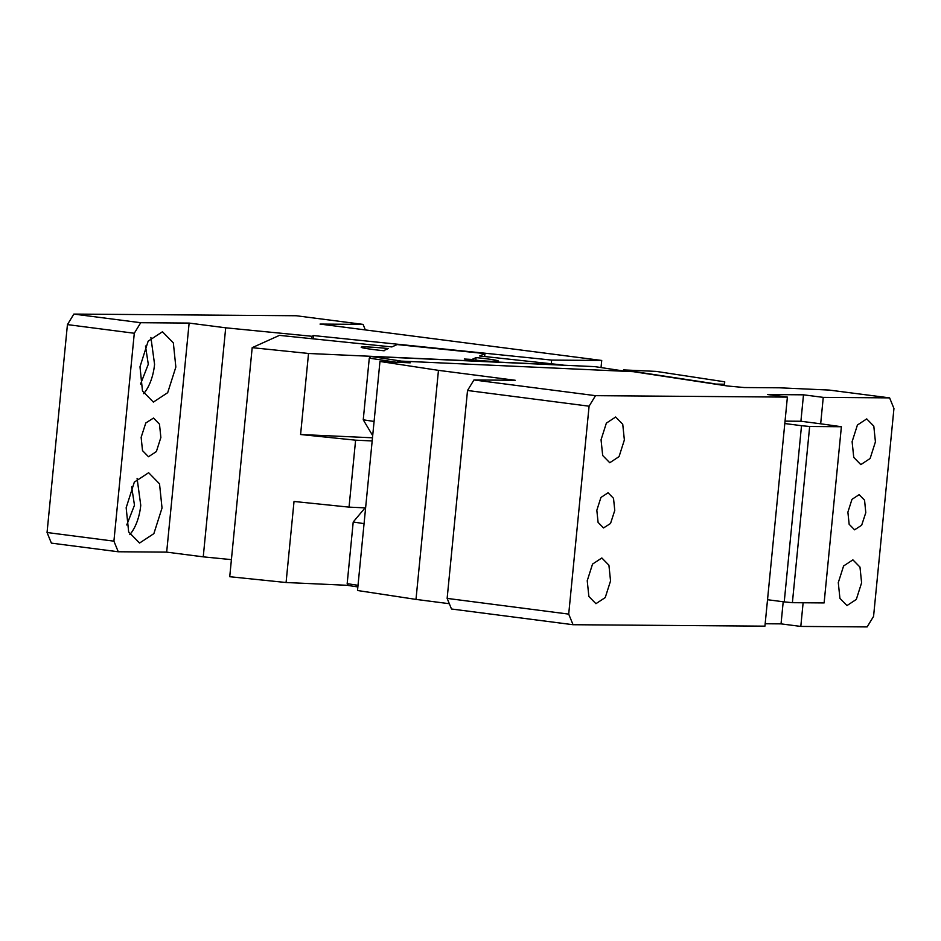 <?xml version="1.0" encoding="UTF-8"?>
<svg xmlns="http://www.w3.org/2000/svg" width="941" height="941" viewBox="0 0 941 941"><rect width="100%" height="100%" fill="white"/><g stroke="black" fill="none" stroke-linecap="round" stroke-linejoin="round"><path stroke-width="1.41" d="M166.675 552.132L203.244 556.849L225.699 327.809L189.129 323.081L166.675 552.132L118.26 551.767L51.39 543.122L47.05 532.512L67.434 324.61L73.857 314.082L140.715 322.716L134.292 333.255L113.908 541.157L118.26 551.767M189.129 323.081L140.715 322.716M141.138 437.33L142.514 450.633L148.502 456.738L156.371 451.574L160.864 437.483L159.488 424.179L153.501 418.063L145.784 422.991L141.138 437.33M139.986 366.79L142.479 390.974L153.371 402.089L167.686 392.691L175.849 367.061L173.344 342.877L162.452 331.761L148.149 341.171L139.986 366.79M126.165 507.74L128.658 531.924L139.55 543.051L153.865 533.641L162.028 508.011L159.523 483.839L148.643 472.711L134.328 482.121L126.165 507.74M311.706 338.689L311.942 336.278L313.518 335.572L551.638 360.085L551.32 363.355M225.699 327.809L311.942 336.278M203.244 556.849L231.404 559.624M134.292 333.255L67.434 324.61M113.908 541.157L47.05 532.512M143.644 393.644A35.452 17.832 97.4 0 0 154.571 364.308L150.901 337.454M129.823 534.594A35.452 17.832 97.4 0 0 140.75 505.27L137.092 478.416M601.028 367.566L601.722 360.462L320.034 324.069L363.073 324.386L296.215 315.741L73.857 314.082M313.2 338.842L313.518 335.572M140.574 384.01L148.29 364.261L145.479 346.006M126.753 524.96L134.481 505.223L131.669 486.956M363.073 324.386L365.343 329.915M601.722 360.462L551.638 360.085M601.052 439.788L602.687 455.503L609.756 462.737L619.06 456.62L624.365 439.965L622.742 424.238L615.661 417.016L606.357 423.132L601.052 439.788M787.394 397.102L595.512 395.667L589.09 406.194L568.705 614.108L573.057 624.718L764.927 626.153L767.527 599.723L784.241 601.887L801.52 425.697L809.66 426.496L841.383 426.732L820.67 423.803L823.257 397.373L803.496 394.82L767.633 394.55L787.394 397.102L767.527 599.723M614.767 510.422L613.52 498.33L608.074 492.766L600.923 497.471L596.829 510.281L598.088 522.384L603.534 527.936L610.533 523.478L614.767 510.422M610.544 580.915L608.921 565.2L601.84 557.978L592.536 564.082L587.231 580.738L588.866 596.465L595.935 603.687L605.239 597.57L610.544 580.915M589.09 406.194L467.524 390.491L447.14 598.394L568.705 614.108M447.14 598.394L451.492 609.003L573.057 624.718M449.316 603.71L415.993 599.405L438.459 370.354L379.964 361.462L410.182 362.838L397.831 360.956L633.328 371.671L727.64 386.01L744.307 387.539L779.336 387.798L829.197 390.068L889.61 397.878L823.257 397.373M379.964 361.462L357.509 590.513L415.993 599.405M889.61 397.878L893.95 408.488L873.566 616.39L867.143 626.918L800.803 626.424L781.042 623.871L765.162 623.754M595.512 395.667L473.946 379.964L515.186 380.27L438.459 370.354M467.524 390.491L473.946 379.964M803.12 602.769L800.803 626.424M861.603 582.797L859.98 567.082L852.899 559.86L843.595 565.964L838.29 582.62L839.925 598.347L846.994 605.569L856.298 599.452L861.603 582.797M852.111 441.67L853.746 457.397L860.815 464.619L870.119 458.502L875.424 441.847L873.801 426.132L866.72 418.898L857.416 425.014L852.111 441.67M865.791 512.657L864.567 500.212L859.133 494.66L851.97 499.353L847.888 512.163L849.147 524.266L854.593 529.818L861.662 525.243L865.791 512.657M783.206 601.758L781.042 623.871M803.496 394.82L800.909 421.25L820.67 423.803M785.029 421.133L800.909 421.25M397.831 360.956L397.702 362.273M358.015 585.314L347.17 583.655L353.216 521.996L364.061 523.643M714.937 383.81L623.495 369.907L656.242 371.401L724.758 381.823L724.323 384.246L714.737 384.057M724.323 384.246L724.194 385.492M623.495 369.907L623.389 370.966M624.706 371.283L400.36 361.073M624.542 371.142L594.888 366.637L370.719 356.427L369.284 358.133L395.926 362.191M369.284 358.133L363.238 419.804L374.083 421.45M353.216 521.996L365.084 507.869M357.851 586.937L348.252 585.478L347.17 583.655M724.758 381.823L724.394 385.516M370.719 356.427L400.372 360.944M363.238 419.804L372.695 435.624M809.66 426.496L792.393 602.687L824.116 602.922L841.383 426.732M784.794 423.532L801.52 425.697M792.393 602.687L784.241 601.887M372.165 440.941L355.604 440.176L349.04 507.128L294.027 501.471L286.076 582.514L348.099 585.337M286.076 582.514L229.733 576.715L252.188 347.664L279.453 335.372L391.856 346.935L397.137 344.559L484.944 353.593L479.651 355.98L563.083 365.049L308.53 353.475L300.591 434.519L355.604 440.176M308.53 353.475L252.188 347.664M365.602 507.893L349.04 507.128M372.483 437.788L300.591 434.519M384.187 350.393L388.268 348.558A24.819 1.306 5.6 0 0 361.179 347.205A24.819 1.306 5.6 0 0 383.505 350.711L384.14 350.77M476.075 357.592A24.819 1.306 5.6 0 1 498.389 361.085A24.819 1.306 5.6 0 1 471.312 359.744L464.278 359.027L471.982 359.438L476.075 357.592L475.828 360.191M484.65 356.498L484.944 353.593"/></g></svg>
